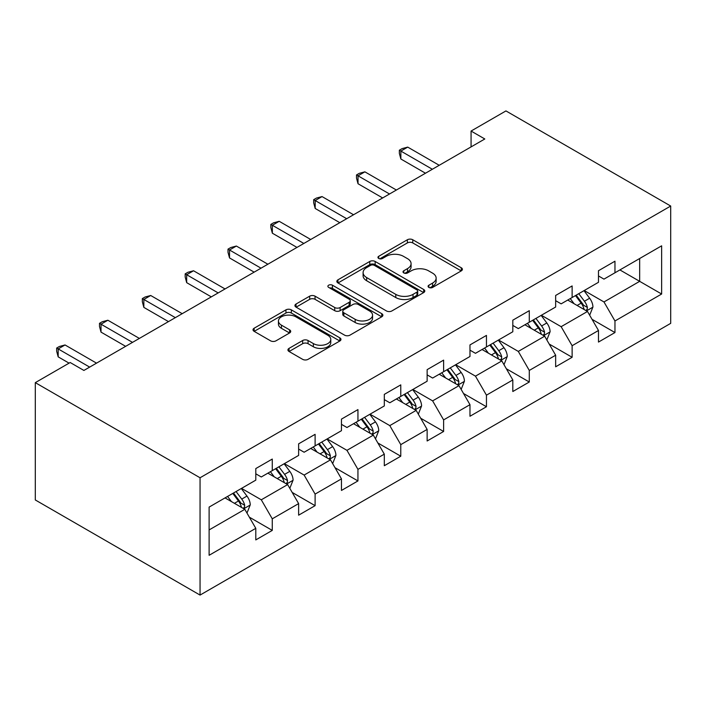 <?xml version="1.0" encoding="UTF-8"?>
<svg xmlns="http://www.w3.org/2000/svg" width="706" height="706" viewBox="0 0 706 706"><rect width="100%" height="100%" fill="white"/><g stroke="black" fill="none" stroke-linecap="round" stroke-linejoin="round"><path stroke-width="1.06" d="M428.86 287.413A2.665 1.544 0 0 0 432.637 287.413L461.274 270.883A3.812 2.197 0 0 0 462.395 269.321A3.812 2.197 0 0 0 461.274 267.768L412.763 239.758A3.812 2.197 0 0 0 407.371 239.758L378.734 256.287A2.665 1.544 0 0 0 377.948 257.381A2.665 1.544 0 0 0 378.734 258.467A2.665 1.544 0 0 0 382.502 258.467L386.208 256.331A12.196 7.042 0 0 1 403.461 256.331L407.503 258.661A12.196 7.042 0 0 1 411.077 263.647A12.196 7.042 0 0 1 407.503 268.624L403.797 270.76A2.665 1.544 0 0 0 403.02 271.854A2.665 1.544 0 0 0 403.797 272.94A2.665 1.544 0 0 0 407.574 272.94L411.28 270.804A12.196 7.042 0 0 1 428.524 270.804L432.566 273.134A12.196 7.042 0 0 1 436.14 278.111A12.196 7.042 0 0 1 432.566 283.097L428.86 285.233A2.665 1.544 0 0 0 428.083 286.327A2.665 1.544 0 0 0 428.86 287.413L428.86 285.233M289.045 348.376A3.812 2.197 0 0 0 287.933 349.929A3.812 2.197 0 0 0 289.045 351.482L302.653 359.345A3.812 2.197 0 0 0 308.045 359.345L339.851 340.98A3.812 2.197 0 0 0 340.972 339.427A3.812 2.197 0 0 0 339.851 337.865L291.34 309.863A3.812 2.197 0 0 0 285.948 309.863L254.142 328.219A3.812 2.197 0 0 0 253.022 329.781A3.812 2.197 0 0 0 254.142 331.335L270.583 340.83A3.812 2.197 0 0 0 275.975 340.83L289.584 332.967A3.812 2.197 0 0 0 290.704 331.414A3.812 2.197 0 0 0 289.584 329.852L281.429 325.148A10.193 5.886 0 0 1 278.446 320.983A10.193 5.886 0 0 1 284.739 315.547A10.193 5.886 0 0 1 295.849 316.826L327.787 335.262A10.193 5.886 0 0 1 330.779 339.427A10.193 5.886 0 0 1 324.486 344.863A10.193 5.886 0 0 1 313.367 343.584L308.045 340.513A3.812 2.197 0 0 0 302.653 340.513L289.045 348.376L289.045 351.482M670.7 206.037L505.946 110.921L471.07 131.051L484.801 138.976L83.899 370.438L70.176 362.513L35.3 382.643L200.054 477.768L670.7 206.037L670.7 323.357L200.054 595.079L200.054 477.768M386.482 310.949A3.812 2.197 0 0 0 391.874 310.949L423.679 292.584A3.812 2.197 0 0 0 424.791 291.031A3.812 2.197 0 0 0 423.679 289.478L375.16 261.467A3.812 2.197 0 0 0 369.767 261.467L337.962 279.823A3.812 2.197 0 0 0 336.85 281.385A3.812 2.197 0 0 0 337.962 282.938L386.482 310.949M329.737 287.986A2.665 1.544 0 0 1 332.438 288.366L332.438 285.198L381.761 313.676A3.812 2.197 0 0 1 382.881 315.229A3.812 2.197 0 0 1 381.761 316.782L349.955 335.147A3.812 2.197 0 0 1 344.572 335.147L296.052 307.136L296.052 304.021A3.812 2.197 0 0 0 294.94 305.583A3.812 2.197 0 0 0 296.052 307.136M296.052 304.021L309.669 296.167A3.812 2.197 0 0 1 315.053 296.167L334.732 307.525A3.812 2.197 0 0 0 340.124 307.525L349.152 302.309A3.812 2.197 0 0 0 350.264 300.756A3.812 2.197 0 0 0 349.152 299.203L328.669 287.377A2.665 1.544 0 0 1 327.884 286.283A2.665 1.544 0 0 1 329.534 284.862A2.665 1.544 0 0 1 332.438 285.198M249.342 517.163L272.269 530.4L272.269 518.822L298.629 503.607L298.629 515.177L315.105 505.664L315.105 494.094L341.466 478.871L341.466 490.449L357.942 480.936L357.942 469.366L384.302 454.143L384.302 465.722L400.779 456.208L400.779 444.63L427.139 429.416L427.139 440.985L443.615 431.472L443.615 419.902L469.975 404.679L469.975 416.258L486.452 406.744L486.452 395.166L512.812 379.952L512.812 391.521L529.288 382.008L529.288 370.438L555.648 355.224L555.648 366.793L572.125 357.28L572.125 345.711L598.485 330.487L598.485 342.066L614.961 332.552L614.961 320.974L661.637 294.023L661.637 245.829L639.671 258.511L639.671 281.341L661.637 294.023M272.269 530.4L255.793 539.913L255.793 528.335L209.117 555.287L209.117 507.093L255.793 480.142L255.793 468.572L272.269 459.059L272.269 470.628L298.629 455.414L298.629 443.836L315.105 434.331L315.105 445.901L341.466 430.678L341.466 419.108L357.942 409.595L357.942 421.173L384.302 405.95L384.302 394.38L400.779 384.867L400.779 396.437L427.139 381.222L427.139 369.644L443.615 360.131L443.615 371.709L469.975 356.486L469.975 344.916L486.452 335.403L486.452 346.973L512.812 331.758L512.812 320.18L529.288 310.675L529.288 322.245L555.648 307.022L555.648 295.452L572.125 285.939L572.125 297.517L598.485 282.294L598.485 270.725L614.961 261.211L614.961 272.781L661.637 245.829M267.874 473.17L287.651 484.581L261.291 499.804L241.514 488.384M255.793 473.805L261.291 476.974L272.269 470.628M261.291 499.804L272.269 518.822M287.651 484.581L298.629 503.607M310.711 448.434L330.487 459.853L304.127 475.067L284.35 463.657M298.629 449.069L304.127 452.237L315.105 445.901M304.127 475.067L315.105 494.094M330.487 459.853L341.466 478.871M353.547 423.706L373.324 435.117L346.955 450.34L327.187 438.929M341.466 424.341L346.955 427.509L357.942 421.173M346.955 450.34L357.942 469.366M373.324 435.117L384.302 454.143M396.384 398.978L416.152 410.389L389.791 425.612L370.023 414.193M384.302 399.605L389.791 402.782L400.779 396.437M389.791 425.612L400.779 444.63M416.152 410.389L427.139 429.416M439.22 374.242L458.988 385.661L432.628 400.876L412.86 389.465M427.139 374.877L432.628 378.045L443.615 371.709M432.628 400.876L443.615 419.902M458.988 385.661L469.975 404.679M482.057 349.514L501.825 360.925L475.465 376.148L455.697 364.728M469.975 350.15L475.465 353.318L486.452 346.973M475.465 376.148L486.452 395.166M501.825 360.925L512.812 379.952M524.893 324.778L544.661 336.197L518.301 351.411L498.533 340.001M512.812 325.413L518.301 328.59L529.288 322.245M518.301 351.411L529.288 370.438M544.661 336.197L555.648 355.224M567.73 300.05L587.498 311.461L561.138 326.684L541.37 315.273M555.648 300.685L561.138 303.854L572.125 297.517M561.138 326.684L572.125 345.711M587.498 311.461L598.485 330.487M619.903 269.93L639.671 281.341L603.974 301.956L584.206 290.537M598.485 275.949L603.974 279.126L614.961 272.781M603.974 301.956L614.961 320.974M35.3 382.643L35.3 499.963L200.054 595.079M471.07 131.051L471.07 146.91M209.117 529.924L244.814 509.317L225.037 497.898M244.814 509.317L255.793 528.335M592.034 319.315L614.961 332.552M549.197 344.043L572.125 357.28M506.361 368.77L529.288 382.008M463.524 393.507L486.452 406.744M420.688 418.234L443.615 431.472M377.851 442.971L400.779 456.208M335.015 467.699L357.942 480.936M292.178 492.426L315.105 505.664M429.928 287.792L432.566 286.265A12.196 7.042 0 0 0 436.14 281.288L436.14 278.111M411.077 263.647L411.077 266.815A12.196 7.042 0 0 1 407.503 271.792L404.865 273.319M461.221 270.91L412.763 242.926A3.812 2.197 0 0 0 407.371 242.926L379.802 258.846M423.626 292.619L375.16 264.635A3.812 2.197 0 0 0 369.767 264.635L338.015 282.965M416.937 292.116A2.665 1.544 0 0 0 417.723 291.031A2.665 1.544 0 0 0 416.937 289.945L374.348 265.359A2.665 1.544 0 0 0 370.579 265.359L366.67 267.609A12.196 7.042 0 0 0 363.096 272.587A12.196 7.042 0 0 0 366.67 277.573L395.784 294.376A12.196 7.042 0 0 0 413.028 294.376L416.937 292.116L416.937 295.293A2.665 1.544 0 0 0 417.723 294.199L417.723 291.031M363.096 272.587L363.096 275.764A12.196 7.042 0 0 0 366.67 280.741L366.67 277.573M416.937 295.293L413.028 297.544A12.196 7.042 0 0 1 395.784 297.544L366.67 280.741M296.105 307.163L309.669 299.335L309.669 296.167M350.264 300.756L350.264 303.924A3.812 2.197 0 0 1 349.152 305.486L340.124 310.693A3.812 2.197 0 0 1 334.732 310.693L315.053 299.335A3.812 2.197 0 0 0 309.669 299.335M332.438 288.366L381.717 316.817M355.144 319.315A10.193 5.886 0 0 0 366.264 320.586A10.193 5.886 0 0 0 372.556 315.15A10.193 5.886 0 0 0 369.565 310.984L358.313 304.489A3.812 2.197 0 0 0 352.921 304.489L343.893 309.705A3.812 2.197 0 0 0 342.781 311.258A3.812 2.197 0 0 0 343.893 312.82L355.144 319.315L355.144 322.483A10.193 5.886 0 0 0 366.264 323.763A10.193 5.886 0 0 0 372.556 318.318L372.556 315.15M342.781 311.258L342.781 314.435A3.812 2.197 0 0 0 343.893 315.988L343.893 312.82M355.144 322.483L343.893 315.988M330.779 339.427L330.779 342.595A10.193 5.886 0 0 1 324.486 348.032A10.193 5.886 0 0 1 313.367 346.761L308.045 343.69A3.812 2.197 0 0 0 302.653 343.69L289.098 351.517M278.446 320.983L278.446 324.16A10.193 5.886 0 0 0 281.429 328.316L281.429 325.148M289.531 332.994L281.429 328.316M339.798 341.007L291.34 313.032A3.812 2.197 0 0 0 285.948 313.032L254.195 331.361M589.669 315.22L592.934 306.995A10.29 5.939 -120 0 0 589.651 298.232L583.986 290.669M574.102 303.73L570.254 298.594M585.909 310.543L587.154 309.228L587.383 307.437A10.29 5.939 -120 0 0 584.436 301.241L578.77 293.678M576.184 295.17L582.476 303.562A5.242 3.027 60 0 1 583.43 305.151L587.383 307.437M575.469 295.576L581.135 303.148A10.29 5.939 60 0 1 584.083 309.334M432.354 169.263L400.858 151.075L407.724 147.113L439.22 165.292M425.489 173.226L400.858 159L400.858 151.075L399.349 150.201L402.093 148.622L407.724 147.113M400.858 159L399.349 153.379L399.349 150.201M546.832 339.957L550.098 331.723A10.29 5.939 -120 0 0 546.815 322.96L541.149 315.397M531.265 328.458L527.417 323.322M543.073 335.279L544.317 333.956L544.547 332.164A10.29 5.939 -120 0 0 541.599 325.978L535.933 318.406M533.357 319.897L539.64 328.29A5.242 3.027 60 0 1 540.593 329.878L544.547 332.164M532.633 320.312L538.307 327.875A10.29 5.939 60 0 1 541.246 334.062M503.996 364.684L507.261 356.459A10.29 5.939 -120 0 0 503.978 347.696L498.312 340.124M488.428 353.194L484.581 348.058M500.236 360.007L501.481 358.692L501.71 356.892A10.29 5.939 -120 0 0 498.763 350.705L493.097 343.142M490.52 344.625L496.803 353.018A5.242 3.027 60 0 1 497.756 354.615L501.71 356.892M489.796 345.04L495.471 352.612A10.29 5.939 60 0 1 498.41 358.798M389.518 193.991L358.021 175.812L364.887 171.84L396.384 190.029M382.652 197.954L358.021 183.736L358.021 175.812L356.512 174.938L359.257 173.349L364.887 171.84M358.021 183.736L356.512 178.106L356.512 174.938M346.681 218.719L315.185 200.539L322.051 196.577L353.547 214.756M339.815 222.681L315.185 208.464L315.185 200.539L313.676 199.666L316.42 198.077L322.051 196.577M315.185 208.464L313.676 202.834L313.676 199.666M461.159 389.412L464.424 381.187A10.29 5.939 -120 0 0 461.142 372.424L455.476 364.861M445.592 377.922L441.744 372.786M457.4 384.735L458.644 383.42L458.874 381.628A10.29 5.939 -120 0 0 455.926 375.433L450.26 367.87M447.683 369.362L453.967 377.754A5.242 3.027 60 0 1 454.92 379.343L458.874 381.628M446.96 369.776L452.634 377.339A10.29 5.939 60 0 1 455.573 383.526M418.323 414.148L421.588 405.915A10.29 5.939 -120 0 0 418.305 397.151L412.639 389.588M402.764 402.658L398.908 397.513M414.563 409.471L415.808 408.156L416.037 406.356A10.29 5.939 -120 0 0 413.089 400.17L407.424 392.598M404.847 394.089L411.13 402.482A5.242 3.027 60 0 1 412.083 404.079L416.037 406.356M404.123 394.504L409.798 402.067A10.29 5.939 60 0 1 412.736 408.262M375.486 438.876L378.751 430.651A10.29 5.939 -120 0 0 375.468 421.888L369.803 414.325M359.928 427.386L356.071 422.25M371.727 434.199L372.971 432.884L373.2 431.084A10.29 5.939 -120 0 0 370.253 424.897L364.587 417.334M362.01 418.817L368.294 427.218A5.242 3.027 60 0 1 369.247 428.807L373.2 431.084M361.295 419.232L366.961 426.803A10.29 5.939 60 0 1 369.909 432.99M303.845 243.455L272.357 225.267L279.214 221.305L310.711 239.493M296.988 247.418L272.357 233.201L272.357 225.267L270.839 224.402L273.593 222.814L279.214 221.305M272.357 233.201L270.839 227.57L270.839 224.402M261.008 268.183L229.521 250.003L236.378 246.041L267.874 264.22M254.151 272.145L229.521 257.928L229.521 250.003L228.003 249.13L230.756 247.541L236.378 246.041M229.521 257.928L228.003 252.298L228.003 249.13M218.18 292.919L186.684 274.731L193.55 270.769L225.037 288.948M211.315 296.882L186.684 282.656L186.684 274.731L185.175 273.857L187.92 272.278L193.55 270.769M186.684 282.656L185.175 277.034L185.175 273.857M175.344 317.647L143.847 299.459L150.713 295.496L182.201 313.685M168.478 321.609L143.847 307.392L143.847 299.459L142.338 298.594L145.083 297.005L150.713 295.496M143.847 307.392L142.338 301.762L142.338 298.594M132.507 342.375L101.011 324.195L107.877 320.233L139.373 338.412M125.642 346.337L101.011 332.12L101.011 324.195L99.502 323.322L102.246 321.733L107.877 320.233M101.011 332.12L99.502 326.49L99.502 323.322M332.65 463.613L335.924 455.379A10.29 5.939 -120 0 0 332.632 446.616L326.966 439.053M317.091 452.114L313.235 446.977M328.89 458.935L330.134 457.612L330.364 455.82A10.29 5.939 -120 0 0 327.416 449.634L321.751 442.062M319.174 443.553L325.457 451.946A5.242 3.027 60 0 1 326.41 453.534L330.364 455.82M318.459 443.968L324.125 451.531A10.29 5.939 60 0 1 327.072 457.717M289.813 488.34L293.087 480.115A10.29 5.939 -120 0 0 289.795 471.352L284.13 463.78M274.255 476.85L270.407 471.714M286.054 483.663L287.307 482.348L287.527 480.548A10.29 5.939 -120 0 0 284.58 474.361L278.914 466.798M276.337 468.281L282.621 476.674A5.242 3.027 60 0 1 283.574 478.271L287.527 480.548M275.622 468.696L281.288 476.259A10.29 5.939 60 0 1 284.236 482.454M246.985 513.068L250.251 504.843A10.29 5.939 -120 0 0 246.968 496.08L241.293 488.517M231.418 501.578L227.57 496.442M243.217 508.391L244.47 507.076L244.691 505.284A10.29 5.939 -120 0 0 241.743 499.089L236.078 491.526M233.501 493.017L239.784 501.41A5.242 3.027 60 0 1 240.737 502.999L244.691 505.284M232.786 493.432L238.451 500.995A10.29 5.939 60 0 1 241.399 507.182M89.671 367.111L58.174 348.923L65.04 344.96L96.537 363.149M69.073 363.149L58.174 356.848L58.174 348.923L56.665 348.049L59.41 346.469L65.04 344.96M58.174 356.848L56.665 351.226L56.665 348.049M432.566 286.265L432.566 283.097M403.797 272.94L403.797 270.76M407.503 271.792L407.503 268.624M378.734 258.467L378.734 256.287M407.371 242.926L407.371 239.758M412.763 242.926L412.763 239.758M461.274 270.883L461.274 267.768M337.962 282.938L337.962 279.823M369.767 264.635L369.767 261.467M375.16 264.635L375.16 261.467M423.679 292.584L423.679 289.478M395.784 297.544L395.784 294.376M413.028 297.544L413.028 294.376M315.053 299.335L315.053 296.167M334.732 310.693L334.732 307.525M340.124 310.693L340.124 307.525M349.152 305.486L349.152 302.309M381.761 316.782L381.761 313.676M302.653 343.69L302.653 340.513M308.045 343.69L308.045 340.513M313.367 346.761L313.367 343.584M289.584 332.967L289.584 329.852M254.142 331.335L254.142 328.219M285.948 313.032L285.948 309.863M291.34 313.032L291.34 309.863M339.851 340.98L339.851 337.865M586.483 310.878L592.863 307.189M584.436 301.241L589.651 298.232M577.111 305.469L581.135 303.148M543.646 335.606L550.036 331.926M541.599 325.978L546.815 322.96M534.274 330.196L538.307 327.875M500.81 360.342L507.199 356.654M498.763 350.705L503.978 347.696M491.447 354.933L495.471 352.612M457.973 385.07L464.363 381.381M455.926 375.433L461.142 372.424M448.61 379.66L452.634 377.339M415.137 409.807L421.526 406.118M413.089 400.17L418.305 397.151M405.774 404.397L409.798 402.067M372.3 434.534L378.69 430.845M370.253 424.897L375.468 421.888M362.937 429.124L366.961 426.803M329.464 459.262L335.853 455.582M327.416 449.634L332.632 446.616M320.1 453.852L324.125 451.531M286.636 483.998L293.016 480.309M284.58 474.361L289.795 471.352M277.264 478.589L281.288 476.259M243.799 508.726L250.18 505.037M241.743 499.089L246.968 496.08M234.427 503.316L238.451 500.995"/></g></svg>
